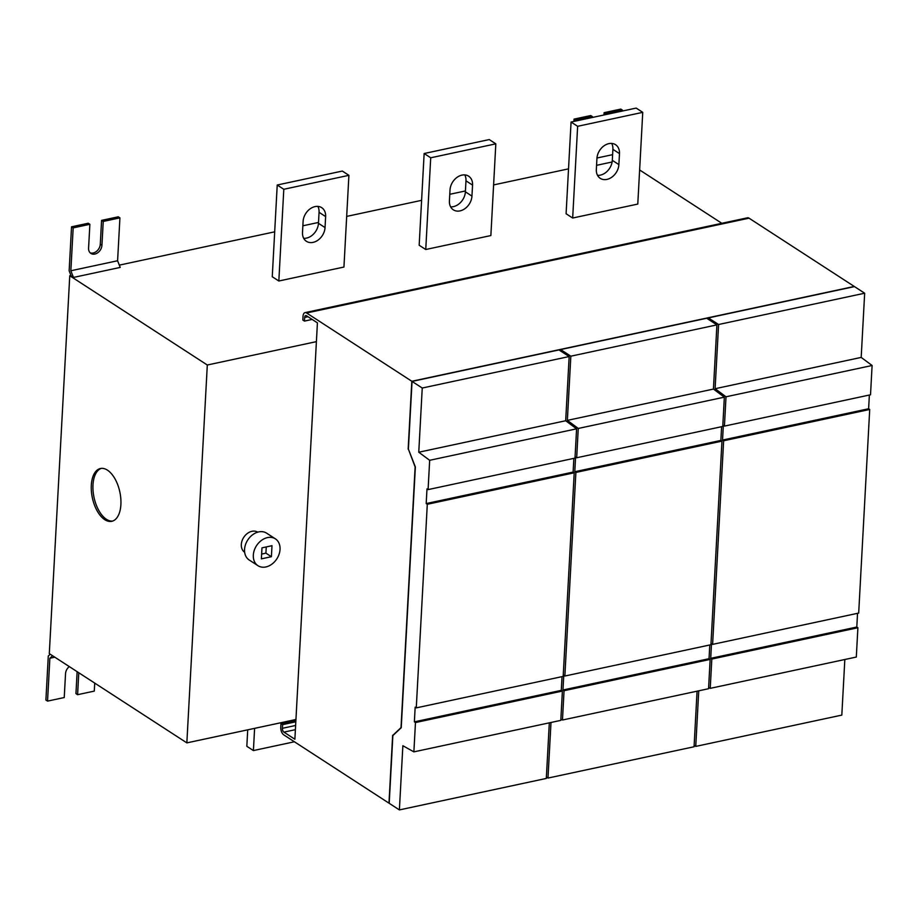 <?xml version="1.0" encoding="UTF-8"?>
<svg xmlns="http://www.w3.org/2000/svg" width="918" height="918" viewBox="0 0 918 918"><rect width="100%" height="100%" fill="white"/><g stroke="black" fill="none" stroke-linecap="round" stroke-linejoin="round"><path stroke-width="1.38" d="M280.036 549.412A15.996 12.106 123 0 0 275.389 538.855A15.996 12.106 123 0 0 261.458 540.404A15.996 12.106 123 0 0 253.322 555.138A15.996 12.106 123 0 0 257.969 565.695A15.996 12.106 123 0 0 271.912 564.145A15.996 12.106 123 0 0 280.036 549.412M275.389 538.855L266.622 533.163A15.996 12.106 123 0 0 252.691 534.712A15.996 12.106 123 0 0 244.555 549.446A15.996 12.106 123 0 0 249.203 560.003L257.969 565.695M244.658 552.28A12.003 9.077 -57 0 1 241.319 544.466A12.003 9.077 -57 0 1 247.332 533.484A12.003 9.077 -57 0 1 257.728 532.165M101.29 468.387A27.001 14.045 -102.1 0 0 92.982 484.945A27.001 14.045 -102.1 0 0 112.593 521.08M91.307 485.312A27.001 14.045 77.9 0 1 100.452 468.513A27.001 14.045 77.9 0 1 120.901 504.51A27.001 14.045 77.9 0 1 111.767 521.309A27.001 14.045 77.9 0 1 91.307 485.312M401.246 727.458L392.973 735.479M392.984 735.215L401.258 727.377M569.16 356.54L565.683 420.742L418.769 452.23L422.246 388.027L569.16 356.54L558.97 349.93L412.044 381.418L408.384 449.131L415.361 466.952L401.235 727.722L392.87 735.582L389.198 803.296L399.387 809.917L402.864 745.714L413.88 751.865L560.806 720.378L562.39 691.07L415.464 722.558L413.88 751.865M401.028 727.423L415.131 466.952L408.384 449.086M392.652 735.284L388.98 803.158L283.765 734.87A6.001 3.121 77.9 0 1 280.77 727.24L280.965 723.568L282.618 724.635L282.411 728.307A2.995 1.561 -102.1 0 0 283.914 732.128L294.873 739.231L295.917 719.976L317.421 322.849L306.463 315.735A2.995 1.561 -102.1 0 0 305.683 315.562A2.995 1.561 -102.1 0 0 304.673 317.421L304.466 321.093L302.825 320.026L303.02 316.354A6.001 3.121 77.9 0 1 305.051 312.625A6.001 3.121 77.9 0 1 306.612 312.992L411.826 381.268L854.256 286.45L749.042 218.174A6.001 3.121 -102.1 0 0 747.481 217.807L305.051 312.625M408.154 449.143L411.826 381.268M716.912 324.88L713.435 389.071L567.358 420.387L570.835 356.184L716.912 324.88L706.722 318.259L560.634 349.563L570.835 356.184M713.435 389.071L724.348 397.15L578.26 428.454L567.358 420.387M565.683 420.742L576.596 428.821L429.67 460.297L418.769 452.23M726.012 396.794L715.111 388.716L718.587 324.513L864.664 293.209L861.187 357.412L872.1 365.49L726.012 396.794L724.428 426.101L723.338 425.39L722.535 440.055L723.636 440.766L712.609 644.379L711.507 643.667L710.716 658.344L711.817 659.055L710.222 688.351L856.31 657.047L857.894 627.74L711.817 659.055M861.187 357.412L715.111 388.716M560.864 719.127L562.47 720.022L708.558 688.718L710.142 659.411L709.052 658.699L709.786 644.975M697.072 691.174L694.065 746.759L547.977 778.074L550.995 722.477M549.32 722.833L546.313 778.43L399.387 809.917M844.835 659.503L841.817 715.099L695.741 746.403L698.747 690.818M708.627 687.456L710.222 688.351M872.1 365.49L870.516 394.786L724.428 426.101M412.044 381.418L422.246 388.027M578.26 428.454L576.676 457.761L575.575 457.049L574.783 471.726L575.884 472.437L564.857 676.038L563.755 675.327L562.963 690.003L564.054 690.715L562.47 720.022M724.348 397.15L722.764 426.457L576.676 457.761M869.369 395.038L868.623 408.751L869.713 409.462L858.686 613.075L712.609 644.379M857.538 613.316L856.804 627.028L857.894 627.74M708.099 319.154L708.386 317.903L854.474 286.6L864.664 293.209M695.741 746.403L694.146 745.37M429.67 460.297L428.086 489.604L575.001 458.116L576.596 428.821M574.209 472.793L427.295 504.28L416.267 707.881L563.182 676.394L574.209 472.793L573.119 472.081L573.853 458.369M562.39 691.07L561.288 690.359L562.034 676.646M564.857 676.038L710.934 644.734L721.961 441.133L720.871 440.422L721.605 426.698M547.977 778.074L546.382 777.03M592.351 117.481L592.397 116.609L590.756 115.542L574.06 119.11L575.701 120.178L575.655 121.061M603.987 114.98L604.113 112.673L605.754 113.74L605.708 114.612M573.934 121.428L574.06 119.11M575.701 120.178L592.397 116.609M596.964 158.011L612.604 154.66M622.404 111.032L622.45 110.16L620.809 109.093L604.113 112.673M605.754 113.74L622.45 110.16M612.111 161.993L596.562 165.332M78.787 672.756L77.594 694.685L75.953 693.618L77.135 671.689M52.544 655.727L49.87 658.24L47.541 701.122L64.237 697.542L65.534 673.697A7.998 6.059 -57 0 1 69.275 666.583M47.541 701.122L45.9 700.055L48.287 656.037L50.226 654.213M77.594 694.685L94.29 691.105L94.726 683.095M49.87 658.24L54.793 657.185M49.297 653.616L186.847 742.88L207.307 365.008L69.757 275.744L49.297 653.616M295.366 719.62L186.847 742.88M90.136 252.806A7.998 6.059 123 0 0 100.291 244.222L101.577 220.377L103.229 221.445L101.932 245.29A7.998 6.059 -57 0 1 97.87 252.657A7.998 6.059 -57 0 1 90.905 253.425A7.998 6.059 -57 0 1 88.576 248.147L89.872 224.302L88.22 223.235L71.535 226.815L73.176 227.882L70.847 270.764L73.463 277.431L71.145 275.928L69.148 270.833L71.535 226.815M101.577 220.377L118.273 216.797L119.925 217.864L103.229 221.445M73.176 227.882L89.872 224.302M70.847 270.764L117.596 260.746L119.925 217.864M117.596 260.746L120.212 267.413L73.463 277.431M618.881 164.609A13.495 10.213 -57 0 1 612.019 177.036A13.495 10.213 -57 0 1 600.257 178.344A13.495 10.213 -57 0 1 596.344 169.44L596.941 158.435A13.495 10.213 -57 0 1 603.792 145.996A13.495 10.213 -57 0 1 615.553 144.7A13.495 10.213 -57 0 1 619.478 153.604L618.881 164.609L612.306 160.34L612.903 149.336A13.495 10.213 123 0 0 611.698 143.426M597.538 175.349A13.495 10.213 123 0 0 612.306 160.34M325.638 216.579L325.041 227.584A13.495 10.213 -57 0 1 318.179 240.011A13.495 10.213 -57 0 1 306.428 241.319A13.495 10.213 -57 0 1 302.504 232.415L303.101 221.41A13.495 10.213 -57 0 1 309.951 208.971A13.495 10.213 -57 0 1 321.713 207.663A13.495 10.213 -57 0 1 325.638 216.579L319.062 212.31A13.495 10.213 123 0 0 317.869 206.401M303.697 238.313A13.495 10.213 123 0 0 318.466 223.315L319.062 212.31M472.552 185.092L471.955 196.096A13.495 10.213 -57 0 1 465.105 208.524A13.495 10.213 -57 0 1 453.343 209.832A13.495 10.213 -57 0 1 449.418 200.927L450.015 189.923A13.495 10.213 -57 0 1 456.877 177.484A13.495 10.213 -57 0 1 468.628 176.176A13.495 10.213 -57 0 1 472.552 185.092L465.977 180.823A13.495 10.213 123 0 0 464.783 174.913M450.612 206.837A13.495 10.213 123 0 0 465.38 191.828L465.977 180.823M642.749 112.352L636.174 108.083L571.065 122.037L577.64 126.305L642.749 112.352L637.78 204.071L572.671 218.025L566.096 213.756L571.065 122.037M572.671 218.025L577.64 126.305M348.909 175.327L342.334 171.058L277.225 185.011L283.8 189.28L348.909 175.327L343.94 267.046L278.831 281L272.256 276.731L277.225 185.011M278.831 281L283.8 189.28M495.823 143.839L489.248 139.57L424.139 153.524L430.714 157.793L495.823 143.839L490.866 235.559L425.745 249.512L419.17 245.244L424.139 153.524M425.745 249.512L430.714 157.793M247.711 729.833L246.827 746.3L253.402 750.568L294.403 741.778M254.607 728.353L253.402 750.568M261.378 558.855L261.974 547.851L271.992 545.694L271.395 556.71L261.378 558.855M261.63 554.07L265.91 553.152L266.254 546.933M271.395 556.71L265.91 553.152M304.466 321.093L312.166 319.441M282.618 724.635L295.814 721.812M280.965 723.568L295.894 720.366M708.386 317.903L718.587 324.513M560.347 350.814L560.634 349.563M710.142 659.411L564.054 690.715M561.288 690.359L414.374 721.846L415.464 722.558M856.804 627.028L710.716 658.344M709.052 658.699L562.963 690.003M416.267 707.881L415.166 707.17L414.374 721.846M869.713 409.462L723.636 440.766M721.961 441.133L575.884 472.437M573.119 472.081L426.193 503.569L427.295 504.28M868.623 408.751L722.535 440.055M720.871 440.422L574.783 471.726M428.086 489.604L426.985 488.892L426.193 503.569M207.307 365.008L315.826 341.76M721.835 223.303L639.628 169.956M69.757 275.744L70.973 275.492M119.317 265.13L274.689 231.829M302.86 225.794L318.512 222.443M346.683 216.407L421.603 200.342M449.774 194.306L465.426 190.955M493.609 184.92L568.529 168.855M101.932 245.29L100.291 244.222M619.478 153.604L612.903 149.336M325.041 227.584L318.466 223.315M471.955 196.096L465.38 191.828M306.612 312.992L749.042 218.174M282.411 728.307L295.619 725.472M283.914 732.128L295.389 729.661M304.673 317.421L307.966 316.721"/></g></svg>
